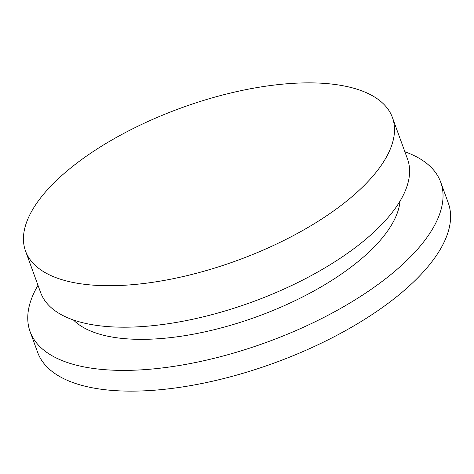 <?xml version="1.0" encoding="UTF-8"?>
<svg xmlns="http://www.w3.org/2000/svg" width="474" height="474" viewBox="0 0 474 474"><rect width="100%" height="100%" fill="white"/><g stroke="black" fill="none" stroke-linecap="round" stroke-linejoin="round"><path stroke-width="0.71" d="M400.032 201.118A177.009 73.671 160 0 1 364.429 256.191A177.009 73.671 160 0 1 204.946 331.841A177.009 73.671 160 0 1 73.434 319.991M404.879 151.751A218.484 90.931 160 0 1 440.702 182.158A218.484 90.931 160 0 1 398.924 267.745A218.484 90.931 160 0 1 182.65 364.939A218.484 90.931 160 0 1 30.093 331.61A218.484 90.931 160 0 1 37.991 285.283M440.702 182.158L448.25 202.902A218.484 90.931 160 0 1 406.473 288.488A218.484 90.931 160 0 1 190.198 385.682A218.484 90.931 160 0 1 37.642 352.354L30.093 331.61M62.858 174.586A195.217 81.25 160 0 1 256.108 87.737A195.217 81.25 160 0 1 392.419 117.522A195.217 81.25 160 0 1 355.085 193.99A195.217 81.25 160 0 1 161.841 280.839A195.217 81.25 160 0 1 25.531 251.054A195.217 81.25 160 0 1 62.858 174.586M392.419 117.522L407.516 159.003A195.217 81.25 160 0 1 370.188 235.477A195.217 81.25 160 0 1 176.938 322.32A195.217 81.25 160 0 1 40.628 292.541L25.531 251.054"/></g></svg>
